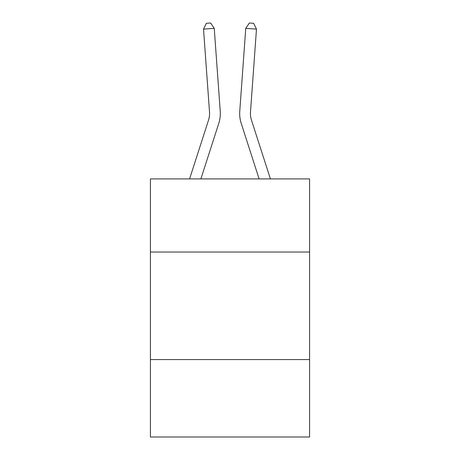 <?xml version="1.0" encoding="UTF-8"?>
<svg xmlns="http://www.w3.org/2000/svg" width="460" height="460" viewBox="0 0 460 460"><rect width="100%" height="100%" fill="white"/><g stroke="black" fill="none" stroke-linecap="round" stroke-linejoin="round"><path stroke-width="0.69" d="M309.58 252.034L309.58 178.911L150.42 178.911L150.42 252.034L309.58 252.034L309.58 437L150.42 437L150.42 252.034M309.58 359.57L150.42 359.57M220.236 111.199L214.245 28.347L220.236 111.199A32.263 32.263 155 0 1 218.764 123.429L200.882 178.911M209.513 111.975A21.505 21.505 -25 0 1 208.529 120.129A21.505 21.505 -25 0 0 209.513 111.975A21.505 21.505 -25 0 1 208.529 120.129A21.505 21.505 -25 0 0 209.513 111.975A21.505 21.505 -25 0 1 208.529 120.129A21.505 21.505 -25 0 0 209.513 111.975A21.505 21.505 -25 0 1 208.529 120.129A21.505 21.505 -25 0 0 209.513 111.975A21.505 21.505 -25 0 1 208.529 120.129A21.505 21.505 -25 0 0 209.513 111.975A21.505 21.505 -25 0 1 208.529 120.129A21.505 21.505 -25 0 0 209.513 111.975A21.505 21.505 -25 0 1 208.529 120.129A21.505 21.505 -25 0 0 209.513 111.975A21.505 21.505 -25 0 1 208.529 120.129A21.505 21.505 -25 0 0 209.513 111.975A21.505 21.505 -25 0 1 208.529 120.129A21.505 21.505 -25 0 0 209.513 111.975A21.505 21.505 -25 0 1 208.529 120.129A21.505 21.505 -25 0 0 209.513 111.975A21.505 21.505 -25 0 1 208.529 120.129A21.505 21.505 -25 0 0 209.513 111.975A21.505 21.505 -25 0 1 208.529 120.129L189.583 178.911L208.529 120.129A21.505 21.505 -37.3 0 0 209.513 111.975L203.521 29.118L206.333 23.31L210.623 23L214.245 28.347L203.521 29.118M270.417 178.911L251.47 120.129A21.505 21.505 37.3 0 1 250.487 111.975L256.479 29.118L245.755 28.347L239.763 111.199A32.263 32.263 -155.1 0 0 241.236 123.429L259.118 178.911M251.47 120.129A21.505 21.505 24.9 0 1 250.487 111.975A21.505 21.505 24.9 0 0 251.47 120.129A21.505 21.505 24.9 0 1 250.487 111.975A21.505 21.505 24.9 0 0 251.47 120.129A21.505 21.505 24.9 0 1 250.487 111.975A21.505 21.505 24.9 0 0 251.47 120.129A21.505 21.505 24.9 0 1 250.487 111.975A21.505 21.505 24.9 0 0 251.47 120.129A21.505 21.505 24.9 0 1 250.487 111.975A21.505 21.505 24.9 0 0 251.47 120.129A21.505 21.505 24.9 0 1 250.487 111.975A21.505 21.505 24.9 0 0 251.47 120.129A21.505 21.505 24.9 0 1 250.487 111.975A21.505 21.505 24.9 0 0 251.47 120.129A21.505 21.505 24.9 0 1 250.487 111.975A21.505 21.505 24.9 0 0 251.47 120.129A21.505 21.505 24.9 0 1 250.487 111.975A21.505 21.505 24.9 0 0 251.47 120.129A21.505 21.505 24.9 0 1 250.487 111.975A21.505 21.505 24.9 0 0 251.47 120.129A21.505 21.505 24.9 0 1 250.487 111.975A21.505 21.505 24.9 0 0 251.47 120.129A21.505 21.505 24.9 0 1 250.487 111.975M256.479 29.118L253.667 23.31L249.377 23L245.755 28.347L239.763 111.199"/></g></svg>
